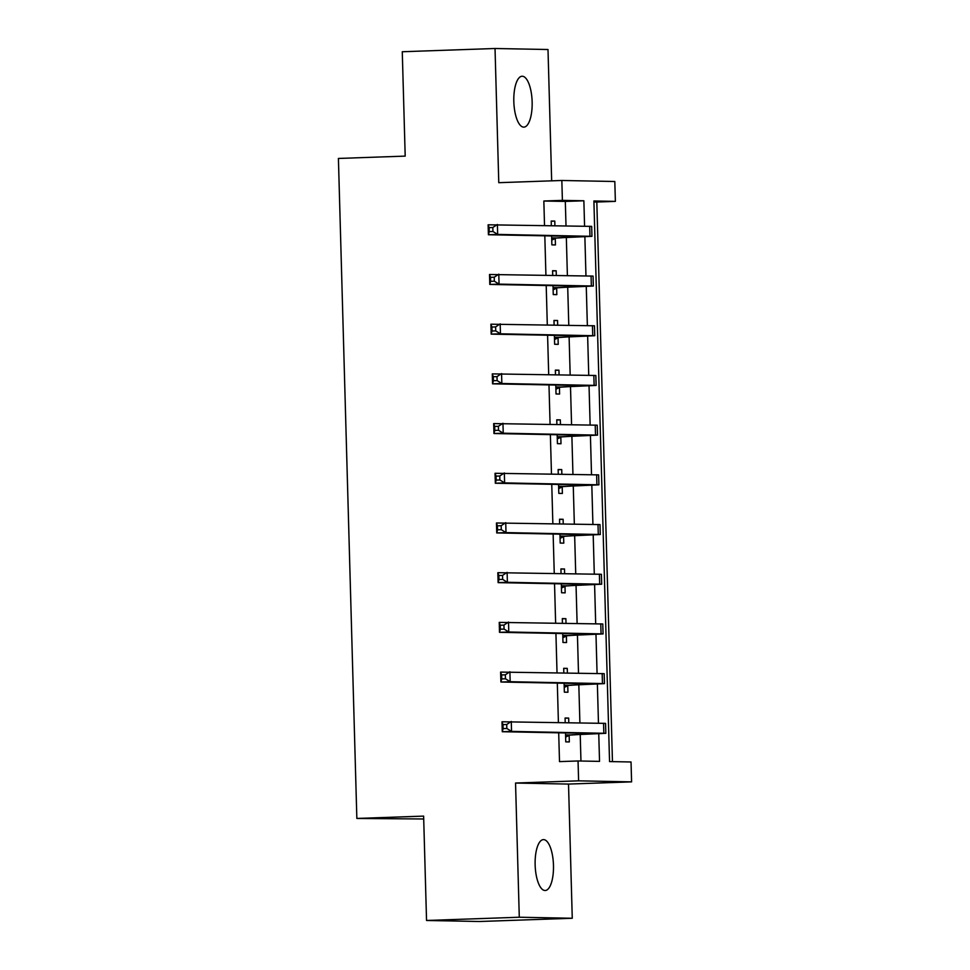 <?xml version="1.0" encoding="UTF-8"?>
<svg xmlns="http://www.w3.org/2000/svg" width="970" height="970" viewBox="0 0 970 970"><rect width="100%" height="100%" fill="white"/><g stroke="black" fill="none" stroke-linecap="round" stroke-linejoin="round"><path stroke-width="1.45" d="M553.47 865.24A25.462 9.154 88 0 0 543.418 839.62A25.462 9.154 88 0 0 535.137 864.888A25.462 9.154 88 0 0 545.201 890.509A25.462 9.154 88 0 0 553.47 865.24M532.142 101.874A25.462 9.154 88 0 0 522.09 76.242A25.462 9.154 88 0 0 513.821 101.51A25.462 9.154 88 0 0 523.873 127.131A25.462 9.154 88 0 0 532.142 101.874M566.007 225.792L565.316 201.421L543.843 201.008L562.394 200.366L561.836 180.481L614.81 181.499L615.368 201.384L593.895 200.972L609.548 761.571L631.034 761.984L631.591 781.868L578.605 780.838L578.047 760.965L599.533 761.377L598.757 733.866M568.517 784.075L515.543 783.045L519.289 917.232L426.545 920.481L479.519 921.5L572.264 918.263L568.517 784.075L631.591 781.868M423.708 818.983L356.851 818.45L338.409 158.45L405.193 156.109L402.271 51.737L495.027 48.5L498.774 182.687L561.836 180.481M551.663 180.832L548.001 49.519L495.027 48.5M612.458 761.632L596.817 202.027L615.368 201.384M519.289 917.232L572.264 918.263M596.817 202.027L593.919 201.978M543.843 201.008L544.522 225.379M544.813 235.819L545.916 275.08M546.207 285.519L547.298 324.78M547.589 335.22L548.693 374.481M548.984 384.92L550.075 424.181M550.366 434.621L551.469 473.869M551.76 484.321L552.851 523.57M553.142 534.021L554.246 573.27M554.537 583.71L555.628 622.97M555.919 633.41L557.022 672.671M557.313 683.11L558.405 722.371M558.696 732.811L559.508 761.608L578.047 760.965M580.957 761.026L580.218 734.593M579.89 722.783L578.823 684.893M578.496 673.083L577.441 635.192M577.114 623.383L576.047 585.492M575.719 573.682L574.664 535.792M574.337 523.982L573.27 486.091M572.943 474.294L571.888 436.391M571.56 424.593L570.493 386.703M570.166 374.893L569.111 337.002M568.784 325.192L567.717 287.302M567.389 275.492L566.334 237.601M554.901 225.586L554.779 221.087L551.202 221.027L551.324 225.513M551.615 235.952L551.869 244.876L555.446 244.949L555.264 238.462M556.295 275.274L556.174 270.788L552.585 270.715L552.718 275.213M553.009 285.653L553.252 294.577L556.828 294.65L556.659 288.163M557.677 324.974L557.556 320.488L553.979 320.415L554.1 324.914M554.391 335.353L554.646 344.277L558.223 344.338L558.041 337.863M559.072 374.675L558.95 370.188L555.361 370.116L555.495 374.602M555.786 385.054L556.028 393.978L559.605 394.038L559.435 387.551M560.454 424.375L560.333 419.889L556.756 419.816L556.877 424.302M557.168 434.754L557.423 443.666L561 443.739L560.818 437.252M561.848 474.075L561.727 469.589L558.138 469.516L558.271 474.003M558.562 484.454L558.805 493.366L562.382 493.439L562.212 486.952M563.23 523.776L563.109 519.277L559.532 519.217L559.654 523.703M559.945 534.143L560.199 543.067L563.776 543.139L563.594 536.653M564.625 573.476L564.491 568.978L560.915 568.917L561.048 573.403M561.339 583.843L561.582 592.767L565.158 592.84L564.989 586.353M566.007 623.177L565.886 618.678L562.309 618.605L562.43 623.104M562.721 633.543L562.976 642.467L566.553 642.54L566.371 636.053M567.401 672.865L567.268 668.378L563.691 668.306L563.825 672.804M564.116 683.244L564.358 692.168L567.935 692.24L567.753 685.754M568.784 722.565L568.662 718.079L565.086 718.006L565.207 722.504M565.498 732.944L565.752 741.868L569.329 741.929L569.147 735.442M515.543 783.045L578.605 780.838M426.545 920.481L423.623 816.11L356.851 818.45M584.583 226.155L583.867 200.778L562.394 200.366M598.466 723.147L597.375 684.165M597.071 673.447L595.98 634.477M595.689 623.746L594.598 584.777M594.295 574.046L593.203 535.076M592.912 524.346L591.821 485.376M591.518 474.645L590.427 435.675M590.136 424.945L589.045 385.975M588.741 375.245L587.65 336.275M587.359 325.556L586.268 286.574M585.965 275.856L584.874 236.886M565.316 201.421L583.867 200.778M551.202 221.221L554.779 221.087M552.597 270.909L556.174 270.788M553.979 320.609L557.556 320.488M555.374 370.31L558.95 370.188M556.756 420.01L560.333 419.889M558.15 469.71L561.727 469.589M559.532 519.411L563.109 519.277M560.927 569.111L564.491 568.978M562.309 618.799L565.886 618.678M563.703 668.5L567.268 668.378M565.086 718.2L568.662 718.079M551.688 238.39L580.678 236.51L488.407 234.74L488.128 224.797L591.676 226.386L591.955 236.328L556.343 237.953L551.736 240.136M492.833 227.513L489.122 227.647L489.244 231.624L492.954 231.49L492.833 227.513L497.404 224.47L497.671 234.413L591.955 236.328M492.954 231.49L497.671 234.413L488.407 234.74L489.244 231.624M552.767 237.88L556.343 237.953M489.122 227.647L488.128 224.797M553.07 288.09L582.073 286.211L489.789 284.428L489.51 274.498L593.07 276.086L593.349 286.029L557.726 287.654L553.118 289.836M494.227 277.214L490.517 277.347L490.626 281.312L494.336 281.191L494.227 277.214L498.786 274.171L499.065 284.113L593.349 286.029M494.336 281.191L499.065 284.113L489.789 284.428L490.626 281.312M554.149 287.581L557.726 287.654M490.517 277.347L489.51 274.498M554.464 337.79L583.455 335.911L491.184 334.129L490.905 324.198L594.452 325.787L594.731 335.729L559.12 337.342L554.513 339.524M495.609 326.914L491.899 327.036L492.02 331.012L495.731 330.891L495.609 326.914L500.18 323.871L500.447 333.813L594.731 335.729M495.731 330.891L500.447 333.813L491.184 334.129L492.02 331.012M555.543 337.281L559.12 337.342M491.899 327.036L490.905 324.198M555.846 387.491L584.849 385.611L492.566 383.829L492.287 373.887L595.847 375.487L596.126 385.429L560.502 387.042L555.895 389.225M497.004 376.615L493.293 376.736L493.403 380.713L497.113 380.592L497.004 376.615L501.563 373.571L501.842 383.502L596.126 385.429M497.113 380.592L501.842 383.502L492.566 383.829L493.403 380.713M556.925 386.981L560.502 387.042M493.293 376.736L492.287 373.887M557.241 437.191L586.232 435.312L493.96 433.529L493.681 423.587L597.229 425.187L597.508 435.13L561.897 436.742L557.289 438.925M498.386 426.303L494.676 426.436L494.797 430.413L498.507 430.28L498.386 426.303L502.957 423.272L503.224 433.202L597.508 435.13M498.507 430.28L503.224 433.202L493.96 433.529L494.797 430.413M558.32 436.67L561.897 436.742M494.676 426.436L493.681 423.587M558.623 486.879L587.626 485.012L495.343 483.23L495.064 473.287L598.623 474.888L598.902 484.83L563.279 486.443L558.671 488.625M499.78 476.003L496.07 476.137L496.179 480.114L499.889 479.98L499.78 476.003L504.339 472.96L504.618 482.902L598.902 484.83M499.889 479.98L504.618 482.902L495.343 483.23L496.179 480.114M559.702 486.37L563.279 486.443M496.07 476.137L495.064 473.287M560.017 536.58L589.008 534.712L496.737 532.93L496.458 522.988L600.006 524.588L600.284 534.518L564.673 536.143L560.066 538.326M501.163 525.704L497.452 525.837L497.574 529.814L501.284 529.681L501.163 525.704L505.734 522.66L506 532.603L600.284 534.518M501.284 529.681L506 532.603L496.737 532.93L497.574 529.814M561.096 536.07L564.673 536.143M497.452 525.837L496.458 522.988M561.4 586.28L590.403 584.413L498.119 582.63L497.84 572.688L601.4 574.288L601.679 584.219L566.056 585.844L561.448 588.026M502.557 575.404L498.847 575.537L498.956 579.514L502.666 579.381L502.557 575.404L507.116 572.361L507.395 582.303L601.679 584.219M502.666 579.381L507.395 582.303L498.119 582.63L498.956 579.514M562.479 585.771L566.056 585.844M498.847 575.537L497.84 572.688M562.794 635.98L591.785 634.101L499.501 632.331L499.235 622.388L602.782 623.977L603.061 633.919L567.45 635.544L562.842 637.726M503.939 625.104L500.229 625.238L500.35 629.215L504.06 629.081L503.939 625.104L508.51 622.061L508.777 632.003L603.061 633.919M504.06 629.081L508.777 632.003L499.501 632.331L500.35 629.215M563.873 635.471L567.45 635.544M500.229 625.238L499.235 622.388M564.176 685.681L593.179 683.802L500.896 682.019L500.617 672.089L604.177 673.677L604.455 683.62L568.832 685.244L564.225 687.427M505.334 674.805L501.623 674.938L501.732 678.903L505.443 678.782L505.334 674.805L509.893 671.761L510.171 681.704L604.455 683.62M505.443 678.782L510.171 681.704L500.896 682.019L501.732 678.903M565.255 685.172L568.832 685.244M501.623 674.938L500.617 672.089M565.571 735.381L594.562 733.502L502.278 731.719L502.011 721.777L605.559 723.377L605.838 733.32L570.227 734.933L565.619 737.115M506.716 724.505L503.006 724.626L503.127 728.603L506.837 728.482L506.716 724.505L511.275 721.462L511.554 731.404L605.838 733.32M506.837 728.482L511.554 731.404L502.278 731.719L503.127 728.603M566.65 734.872L570.227 734.933M503.006 724.626L502.011 721.777M569.269 236.292L569.293 237.298M589.675 226.252L589.954 236.195M570.651 285.992L570.687 286.999M591.069 275.953L591.348 285.895M572.045 335.693L572.07 336.699M592.452 325.653L592.731 335.584M573.428 385.393L573.464 386.399M593.846 375.354L594.125 385.284M574.822 435.093L574.846 436.1M595.228 425.042L595.507 434.984M576.204 484.794L576.241 485.8M596.623 474.742L596.902 484.685M577.599 534.482L577.623 535.501M598.005 524.443L598.284 534.385M578.981 584.183L579.017 585.189M599.399 574.143L599.678 584.086M580.375 633.883L580.399 634.889M600.782 623.843L601.06 633.786M581.757 683.583L581.794 684.59M602.176 673.544L602.455 683.486M583.152 733.284L583.176 734.29M603.558 723.244L603.837 733.174"/></g></svg>
